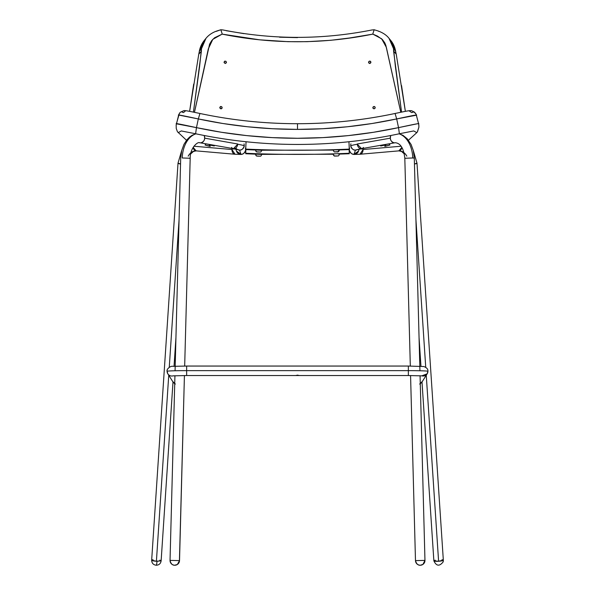 <?xml version="1.0" encoding="UTF-8"?>
<svg xmlns="http://www.w3.org/2000/svg" width="595" height="595" viewBox="0 0 595 595"><rect width="100%" height="100%" fill="white"/><g stroke="black" fill="none" stroke-linecap="round" stroke-linejoin="round"><path stroke-width="0.89" d="M195.963 133.83A25.496 17.136 90.6 0 0 182.256 157.98L190.184 158.255L184.681 366.051L190.184 158.255L182.256 157.98A25.496 17.136 -89.4 0 1 191.099 136.553M200.292 142.822A4.745 3.488 -80 0 0 200.746 142.867A16.006 10.762 90.6 0 0 199.437 142.755A16.006 10.762 -89.4 0 1 200.746 142.867L199.556 142.755C197.957 141.417 190.028 147.686 190.184 158.255L189.292 158.277L190.184 158.255M244.069 143.864L244.27 145.894A25.496 1.316 -173.2 0 0 237.71 144.25A4.745 3.488 -80 0 0 237.74 143.997L204.658 138.159A4.745 3.488 -80 0 0 204.263 135.511L204.658 138.159L237.74 143.997A4.745 3.488 100 0 1 237.71 144.25A25.496 1.316 6.8 0 1 244.27 145.894C243.139 148.951 241.57 150.342 239.562 150.074L240.938 154.298C242.901 154.566 244.471 153.205 245.631 150.23L245.445 148.088A4.745 4.738 161.9 0 1 240.938 154.298A4.745 4.738 161.9 0 1 236.2 149.576M232.013 148.869A16.006 0.818 -171.8 0 0 235.464 149.055A16.006 0.818 8.2 0 1 232.013 148.869A4.745 3.496 95 0 0 231.953 149.524A4.745 3.496 -85 0 1 232.013 148.869M181.795 150.2L178.017 163.142A4.745 0.759 3.8 0 0 180.545 163.989L178.017 163.142L151.666 560.192L156.403 561.271L161.133 560.825L156.403 561.271L168.742 375.274L156.403 561.271L152.03 560.52L151.762 560.059L153.056 559.754M188.176 156.15A16.006 10.74 85.3 0 1 195.272 150.877A16.006 10.74 -94.7 0 0 190.936 152.751M196.581 150.87A4.745 3.496 -85 0 1 196.119 150.87A4.745 3.496 -85 0 1 193.13 147.381L196.149 150.87L193.405 151.465L190.66 153.964M180.702 158.002L175.064 370.759L180.702 158.002L181.728 150.453L183.952 144.392L186.763 139.966L189.515 137.118L192.059 135.325L195.733 133.778M170.103 560.401L170.036 560.378C170.81 563.658 172.334 565.28 174.603 565.25L177.347 564.491L179.519 560.631A4.745 4.738 -122.8 0 1 174.655 565.25L177.347 564.491L179.519 560.631L170.036 560.378C170.267 563.249 171.806 564.871 174.655 565.25A4.745 4.738 -122.8 0 1 170.036 560.378L179.519 560.631L170.036 560.378L174.93 375.728L170.036 560.378L179.519 560.631L184.428 375.542L179.43 560.646M193.911 146.221L231.953 149.524L193.911 146.221M179.065 219.667L169.27 367.271L179.065 219.667M245.445 148.088L245.638 150.267C244.984 152.692 243.489 154.09 241.139 154.44L235.04 154.254L231.953 149.524A4.745 3.496 95 0 0 235.055 154.254M235.806 149.129L236.431 151.033L240.938 154.298L239.562 150.074L237.204 149.457A4.745 4.738 -18.1 0 0 244.27 145.894M200.322 142.83L233.396 148.668L237.71 144.25A4.745 3.488 100 0 1 233.359 148.661A4.745 3.488 100 0 1 231.552 147.441M204.658 138.159C204.68 140.405 203.378 141.974 200.746 142.867A4.745 3.488 -80 0 0 204.658 138.159M159.75 560.185L160.338 560.341M160.776 560.497L161.133 560.81L157.006 561.301C156.783 564.067 156.478 565.362 156.091 565.176A4.745 0.654 -87.5 0 0 156.202 565.243A4.745 0.654 -87.5 0 0 157.006 561.301A4.745 0.759 -176.2 0 1 151.666 560.185A4.745 0.759 -176.2 0 1 152.588 559.813M399.037 133.83A25.496 17.136 89.4 0 1 412.744 157.98L414.298 158.002L413.413 158.077L414.298 158.002L419.936 370.759L414.298 158.002L412.744 157.98A25.496 17.136 -90.6 0 0 403.901 136.553M405.708 158.277L404.816 158.255L410.319 366.051L404.816 158.255C403.715 148.49 400.591 143.321 395.444 142.755L394.254 142.867A16.006 10.762 89.4 0 1 395.563 142.755A16.006 10.762 -90.6 0 0 394.254 142.867A4.745 3.488 80 0 0 394.708 142.822M350.938 143.841A4.745 4.738 18.1 0 0 350.73 145.894A25.496 1.316 -6.8 0 1 357.29 144.25A4.745 3.488 -100 0 1 357.26 143.997A4.745 3.488 80 0 0 357.29 144.25L361.604 148.668L394.678 142.83M358.785 149.211A4.745 4.738 -161.9 0 1 354.062 154.298L355.438 150.074A4.745 4.738 18.1 0 0 357.796 149.457L355.438 150.074L354.062 154.298A4.745 4.738 -161.9 0 1 349.555 148.073L349.369 150.23C350.529 153.205 352.099 154.566 354.062 154.298L358.569 151.033L359.194 149.129M359.945 154.254A4.745 3.496 -95 0 0 363.047 149.524L401.089 146.221L363.047 149.524A4.745 3.496 -95 0 0 362.987 148.869A16.006 0.818 -8.2 0 1 359.536 149.055A16.006 0.818 171.8 0 0 362.987 148.869A4.745 3.496 85 0 1 363.047 149.524L359.96 154.254L398.851 150.87L401.87 147.381A4.745 3.496 85 0 1 398.881 150.87A4.745 3.496 85 0 1 398.419 150.87M414.455 163.989A4.745 0.759 -3.8 0 0 416.983 163.134L414.455 163.989M406.824 156.15A16.006 10.74 94.7 0 0 399.728 150.877A16.006 10.74 -85.3 0 1 404.065 152.751M404.816 158.255L412.744 157.98L405.455 158.277M420.07 375.728L424.964 560.378L420.07 375.728M415.548 560.646L415.481 560.631C416.426 563.859 418.032 565.399 420.301 565.25L422.933 564.395L424.964 560.378A4.745 4.738 -124.9 0 1 420.345 565.25L422.933 564.395L424.964 560.378L415.481 560.631C415.86 563.48 417.482 565.019 420.345 565.25A4.745 4.738 -124.9 0 1 415.481 560.631L424.964 560.378L415.481 560.631L410.572 375.542L415.481 560.631L424.875 560.401M394.254 142.867C391.622 141.974 390.32 140.405 390.342 138.159L357.26 143.997L390.342 138.159L390.737 135.511A4.745 3.488 80 0 0 390.342 138.159A4.745 3.488 80 0 0 394.254 142.867M415.935 219.667L425.73 367.264L415.935 219.667M426.258 375.274L438.597 561.271L443.335 560.192L438.597 561.271L426.258 375.274M433.867 560.825L438.597 561.271L433.867 560.81A4.745 0.759 176.2 0 0 438.515 561.278A4.745 0.759 176.2 0 0 443.327 560.245L443.126 561.933C439.445 566.559 436.358 566.187 433.867 560.825L422.004 381.997L420.278 383.775L421.84 382.25M355.438 150.074C353.43 150.342 351.861 148.951 350.73 145.894A4.745 4.738 18.1 0 0 355.438 150.074M363.448 147.441A4.745 3.488 -100 0 1 361.641 148.661A4.745 3.488 -100 0 1 357.29 144.25A25.496 1.316 173.2 0 0 350.73 145.894M433.956 560.661L435.25 560.185M441.944 559.754L442.531 559.828M172.87 375.862L186.651 375.534L186.651 370.64L408.349 370.64L186.651 370.64A19.561 0.64 180 0 0 167.083 371.273A19.561 0.64 0 0 1 186.651 370.64L186.651 366.051L408.349 366.051L408.349 370.64A19.561 0.64 0 0 1 427.917 371.273A19.561 0.64 180 0 0 408.349 370.64L408.349 375.534L422.13 375.862M297.5 375.133L295.722 375.534L297.5 375.133L299.278 375.534L295.722 375.534L297.5 375.133L299.278 375.534L297.5 375.133M427.173 373.824L421.833 375.832A4.745 4.738 32.3 0 0 427.909 371.287L427.173 373.824L421.855 382.221M186.651 366.051L173.004 366.334C170.832 365.553 166.273 369.131 167.083 371.28L167.827 373.824L167.091 371.287A4.745 4.738 -32.3 0 0 173.167 375.832M167.827 373.824L173.145 382.221L174.722 383.76L172.996 381.983L161.133 560.825C160.672 563.636 159.029 565.109 156.195 565.243C153.287 564.826 151.777 563.145 151.666 560.192M419.661 384.065L422.227 381.507L419.668 384.065M175.339 384.065L172.773 381.507L175.339 384.065M299.278 375.534L408.349 375.534M245.921 144.436L245.72 149.553M349.079 144.436L349.28 149.553M339.418 149.903L349.28 149.598L339.418 149.895L349.28 149.59L349.28 149.114C314.755 150.624 280.238 150.624 245.72 149.114L245.72 149.59L255.53 150.007L245.72 149.598L255.53 150.007M261.748 150.223L333.2 150.089M246.047 141.744L245.72 149.114C280.238 150.624 314.755 150.624 349.28 149.114L348.953 141.744M245.884 149.457L245.72 153.703M349.116 149.457L349.28 153.703M339.395 154.083L349.28 153.748L339.418 154.046L349.28 153.741L349.28 153.265C314.755 154.774 280.238 154.774 245.72 153.265L245.72 153.741L255.53 154.157L245.72 153.748L255.53 154.157M261.748 154.373L333.386 154.231A1.778 1.666 80 0 0 334.918 155.972L337.811 155.95A1.778 1.666 80 0 0 337.878 155.935A1.778 1.666 -100 0 1 337.811 155.95L334.918 155.972A1.778 1.666 -100 0 1 333.386 154.224L333.386 154.224M245.876 149.605L245.72 153.265C280.238 154.774 314.755 154.774 349.28 153.265M388.089 143.997L386.854 144.347M385.069 145.002L380.688 145.961L383.314 145.024M384.325 145.202L382.764 145.589M381.573 145.857L385.069 144.503M390.045 143.648L389.018 143.931M386.735 144.221L385.136 144.749M384.824 146.4L389.933 145.002L385.776 146.043L385.813 144.488L385.776 146.043L384.824 146.4L385.121 144.741L386.572 144.265M389.933 145.002L388.944 143.841M386.46 145.857L389.204 145.143L386.46 145.857M204.955 143.648L205.982 143.931M209.931 145.002L212.237 145.589M210.124 144.563L214.312 145.961L214.483 145.329M209.931 144.503L213.427 145.857M209.864 144.749L210.191 146.392L209.224 146.043L209.187 144.488L209.224 146.043L205.067 145.002L210.176 146.4M208.146 144.347L206.911 143.997M206.034 145.306L209.447 146.229L206.034 145.306M336.725 151.881C338.079 152.261 338.979 151.613 339.418 149.955L338.83 149.873A1.778 1.435 92.5 0 1 337.61 151.725L334.955 151.822L337.61 151.725A1.778 1.435 -87.5 0 0 338.83 149.873L333.274 149.881M335.468 151.904L335.074 151.889M333.795 150.223L333.23 150.119M339.217 149.724L337.38 149.561M335.573 149.613L333.23 149.814M338.83 149.873L339.388 149.977L338.83 149.873M336.829 151.881L336.175 151.904M261.726 150.267L255.716 150.014A1.778 1.666 83.6 0 0 257.129 151.859L260.022 152.015A1.778 1.666 83.6 0 0 260.089 152.008A1.778 1.666 -96.4 0 1 260.022 152.015L257.129 151.859A1.778 1.666 -96.4 0 1 255.716 150.014L261.726 150.267M261.74 149.97L255.627 149.814M259.026 152.037L260.089 152.008C260.684 152.253 261.235 151.68 261.748 150.282L255.731 149.717M259.137 152.037L258.475 152.023M257.754 151.978L257.33 151.941M261.726 154.417L255.716 154.165A1.778 1.666 83.6 0 0 257.129 156.009L260.022 156.165A1.778 1.666 83.6 0 0 260.089 156.158A1.778 1.666 -96.4 0 1 260.022 156.165L257.129 156.009A1.778 1.666 -96.4 0 1 255.716 154.165L261.726 154.417M261.74 154.12L255.627 153.964M259.026 156.188L260.089 156.158C260.684 156.403 261.235 155.831 261.748 154.432L255.731 153.867M259.137 156.188L258.475 156.173M257.754 156.128L257.33 156.091M336.815 156.031L337.871 155.935C338.488 156.135 339.001 155.526 339.418 154.105L337.372 153.711M335.565 153.763L333.274 154.031M336.926 156.024L336.264 156.046M335.543 156.054L335.119 156.039M413.205 150.2L416.983 163.142L443.335 560.192L438.351 561.286L433.874 560.773M443.096 562.007A4.745 4.671 -162.5 0 0 443.327 560.245L443.059 559.962M434.015 560.616L434.804 560.297M442.115 559.769L442.665 559.858M161.126 560.862L156.083 561.249L151.68 560.148M151.829 560.014L152.655 559.798M159.966 560.237L160.501 560.393M395.065 113.481L396.687 118.941C406.355 116.865 418.59 114.24 416.374 115.199L418.597 123.805L416.15 114.478L416.374 115.199L396.687 118.941L395.065 113.481A469.834 469.433 180 0 1 297.5 123.708L297.5 129.39A475.769 475.353 0 0 0 396.687 118.941L398.538 127.635L373.519 132.276L348.298 135.608L322.936 137.609L297.5 138.271L272.064 137.609L246.702 135.608L221.481 132.276L196.462 127.635L198.314 118.941L222.872 123.507L247.632 126.772L272.532 128.736L297.5 129.39L322.468 128.736L347.368 126.772L372.128 123.507L396.687 118.941L398.538 127.635L417.482 123.738L418.597 123.805L418.873 125.367M176.179 125.062L178.626 115.199C176.41 114.24 188.645 116.865 198.314 118.941L178.902 115.095L176.403 123.805L196.462 127.635L198.314 118.941A475.769 475.353 0 0 0 297.5 129.39L297.5 123.708A469.834 469.433 180 0 1 199.942 113.481L198.314 118.941L199.942 113.481A469.834 469.433 180 0 0 297.5 123.708C264.619 123.693 232.087 120.287 199.92 113.474C188.087 110.997 184.413 110.246 183.736 110.722L180.434 112.18M180.129 112.41L178.626 115.199L179.095 113.868M179.831 112.723L180.463 112.158M181.542 111.808L183.312 112.596L185.097 111.391M186.413 140.182L177.436 131.718L176.254 128.498L176.165 125.054L176.254 128.498L177.436 131.718L186.413 140.182M198.76 54.227L189.634 111.354L198.76 54.227L201.385 51.163L198.76 54.227L199.109 52.546L198.76 54.227M204.457 40.222L201.229 45.235L199.511 51.081L203.996 40.772L205.982 38.325L201.452 48.812L199.578 66.603L193.434 112.113L201.385 51.163L201.452 48.812L199.511 51.081L199.109 52.546L199.511 51.081L201.452 48.812L203.118 43.004L204.501 40.378M217.019 30.94C212.437 32.48 208.756 34.941 205.982 38.325L206.063 38.221M216.171 31.379L220.842 29.75L223.192 29.995M223.304 30.018L224.925 30.375M226.174 30.709L243.891 33.632M279.553 37.21L297.507 37.619M371.808 29.995L374.158 29.75L377.907 30.91L374.158 29.75L371.473 30.055M378.197 31.029L378.837 31.379M388.914 38.192L391.004 40.772L395.474 50.992L393.749 45.175L391.004 40.772C393.436 43.762 395.043 47.548 395.809 52.115M391.852 42.929L393.54 48.723L395.474 50.992L393.54 48.723L393.593 51.066L396.233 54.152L395.474 50.992L396.233 54.152L393.593 51.066L401.558 112.113L395.392 66.514L393.54 48.723L389.018 38.318M405.366 111.354L396.233 54.152L405.366 111.354L401.536 85.546M408.445 140.227L416.798 132.648L408.445 140.227M409.449 111.087L411.695 112.596L413.979 111.897L416.009 114.099L414.544 112.165M418.828 125.01L418.597 123.805C420.814 122.83 408.118 125.575 398.538 127.635L399.386 133.756A490.585 490.161 180 0 1 195.614 133.756L181.267 130.945L178.203 132.648L181.267 130.945L195.614 133.756A490.585 490.161 0 0 0 399.386 133.756L413.733 130.945L416.798 132.648L413.733 130.945L399.386 133.756L398.538 127.635A484.657 484.241 180 0 1 196.462 127.635L195.614 133.756L196.462 127.635C186.882 125.575 174.186 122.83 176.403 123.805L176.165 125.062M417.437 131.912L418.902 127.174L417.266 132.135M408.43 110.849L407.754 110.938M400.941 112.247L399.803 112.485M196.357 112.73L194.052 112.247M187.239 110.938L186.562 110.849M399.409 106.036L386.348 47.347L381.663 38.809L372.842 34.123L372.976 33.372L372.842 34.123C322.624 44.275 272.398 44.275 222.158 34.123L222.032 33.372L222.158 34.123L212.794 39.352L208.309 48.894L194.461 112.321L209.596 44.134L211.686 40.624L214.602 37.745L222.158 34.123L259.584 39.82L288.002 41.68L307.02 41.68L330.701 40.304L349.533 37.991L372.842 34.123L377.379 36.05L382.429 39.59L384.831 42.914L385.857 45.465L400.785 112.277M372.827 107.717L374.024 108.863L375.014 108.283L375.192 107.368L374.255 106.468L373.028 107.033L372.916 108.164L374.024 108.863L375.125 108.059L374.872 106.773L373.563 106.572L372.827 107.717M368.543 62.334L369.74 63.486L370.938 62.23L369.74 61.077L368.744 61.657L368.632 62.787L369.502 63.472L370.588 63.085L370.916 61.999L370.202 61.151L369.071 61.315L368.543 62.334M224.062 62.23L225.26 63.486L226.457 62.334L225.721 61.188L224.412 61.397L224.151 62.691L225.26 63.486L226.368 62.787L226.107 61.471L224.798 61.151L224.062 62.23M219.786 107.606L220.976 108.863L222.173 107.717L221.638 106.691L220.522 106.527L219.808 107.368L220.128 108.461L221.214 108.848L222.084 108.164L221.972 107.04L220.976 106.453L219.786 107.606M199.109 52.546L199.295 51.728M203.996 40.772L204.011 40.758C201.378 44.186 199.771 48.017 199.169 52.278M395.69 51.631L395.883 52.457M418.902 127.174L418.835 125.121M416.15 114.478L416.009 114.099M222.857 29.936L220.842 29.75L222.032 33.372L220.842 29.75L217.093 30.91M372.976 33.372L374.158 29.75L372.976 33.372M372.143 29.936L371.697 30.018M193.702 84.088L192.535 91.913M189.612 111.347L193.092 87.993M173.152 382.243L174.722 383.775L173.145 382.221M175.942 337.67L174.045 366.275M235.04 154.254L196.149 150.87M233.396 148.668L237.487 149.538L235.799 148.215M399.267 133.778L403.046 135.385L407.211 138.769L411.115 144.525L413.257 150.409L414.298 158.002M359.96 154.254L353.861 154.44C351.511 154.09 350.016 152.692 349.362 150.267L349.555 148.088M398.851 150.87L401.565 151.442L404.34 153.964M419.059 337.67L420.955 366.275M357.513 149.538L361.604 148.668M408.349 366.051L423.752 366.52C426.771 367.613 428.162 369.205 427.917 371.28M186.651 375.534L295.73 375.534M380.517 145.329L380.688 145.961M206.056 143.841L205.059 144.979M333.193 149.843L333.2 150.141C333.84 151.666 334.479 152.253 335.111 151.896M336.287 151.896L335.23 151.904M257.375 151.948C256.423 152.097 255.805 151.472 255.53 150.066L255.538 149.769M258.602 152.023L257.538 151.963M257.375 156.098C256.423 156.247 255.805 155.622 255.53 154.217L255.538 153.919M258.602 156.173L257.538 156.113M335.163 156.046C334.226 156.262 333.564 155.674 333.2 154.291L333.193 153.993M336.391 156.046L335.327 156.054M443.335 560.192L443.126 561.933M414.559 112.172L411.874 110.849C410.676 110.187 407.24 110.908 395.08 113.474C362.913 120.287 330.381 123.693 297.5 123.708M223.125 29.981C272.711 39.828 322.297 39.828 371.875 29.981M389.026 38.333C386.557 35.15 382.875 32.688 377.981 30.94"/></g></svg>
